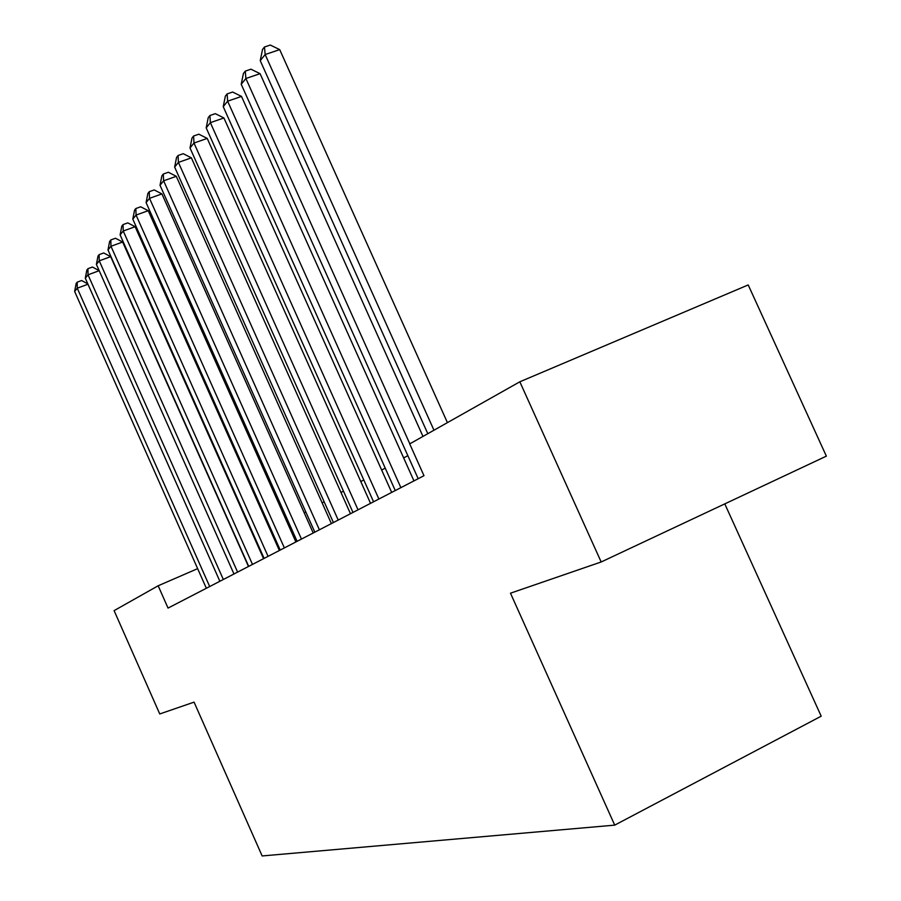<?xml version="1.0" encoding="UTF-8"?>
<svg xmlns="http://www.w3.org/2000/svg" width="901" height="901" viewBox="0 0 901 901"><rect width="100%" height="100%" fill="white"/><g stroke="black" fill="none" stroke-linecap="round" stroke-linejoin="round"><path stroke-width="1.35" d="M724.787 503.884L821.194 716.182L614.719 825.136L262.146 855.95L194.064 702.138L159.747 713.952L114.1 610.63L158.159 585.774L168.036 608.085L423.977 475.705L409.707 443.9L519.832 381.799L601.17 561.976L510.484 593.196L614.719 825.136M601.17 561.976L826.363 456.143L748.213 284.941L519.832 381.799M197.646 568.644L158.159 585.774M407.826 455.647L403.659 457.945M385.211 468.115L381.664 470.074M363.779 479.929L360.794 481.573M343.45 491.135L340.983 492.498M324.146 501.778L322.141 502.882M305.777 511.903L304.189 512.77M288.286 521.544L287.092 522.197M271.606 530.734L270.762 531.196M87.96 284.232L77.261 288.196L209.685 586.54M74.637 291.451L76.157 283.477L77.204 282.159L77.261 288.196L74.637 291.451L206.352 588.263M77.204 282.159L81.597 280.538L87.802 283.871M99.189 270.694L88.016 274.816L223.335 579.478M85.291 278.206L86.845 270.052L87.938 268.689L88.016 274.816L85.291 278.206L219.867 581.269M87.938 268.689L92.42 267.034L99.166 270.649M248.473 566.481L110.677 256.661L99.245 260.851L237.594 572.101M96.396 264.398L97.995 256.053L99.133 254.623L99.245 260.851L96.396 264.398L233.967 573.982M99.133 254.623L103.705 252.956L110.677 256.661M263.565 558.665L122.637 242.02L110.969 246.266L252.483 564.398M107.996 249.971L109.64 241.434L110.823 239.936L110.969 246.266L107.996 249.971L248.699 566.357M110.823 239.936L115.486 238.247L122.637 242.02M279.366 550.5L135.127 226.714L123.234 231.016L268.059 556.345M120.115 234.902L121.804 226.151L123.054 224.586L123.234 231.016L120.115 234.902L264.106 558.395M123.054 224.586L127.807 222.874L135.127 226.714M295.888 541.952L148.214 210.688L136.062 215.069L284.367 547.909M132.796 219.123L134.542 210.158L135.848 208.525L136.062 215.069L132.796 219.123L280.222 550.06M135.848 208.525L140.702 206.779L148.214 210.688M313.21 532.987L161.91 193.906L149.51 198.344L301.452 539.068M146.086 202.601L147.888 193.411L149.251 191.688L149.51 198.344L146.086 202.601L297.105 541.321M149.251 191.688L154.206 189.931L161.91 193.906M331.388 523.594L176.281 176.314L163.61 180.808L319.382 529.799M160.018 185.279L161.876 175.841L163.306 174.039L163.61 180.808L160.018 185.279L314.821 532.164M163.306 174.039L168.374 172.249L176.281 176.314M350.478 513.716L191.361 157.833L178.409 162.405L338.213 520.057M174.648 167.09L176.562 157.405L178.071 155.513L178.409 162.405L174.648 167.09L333.415 522.546M178.071 155.513L183.241 153.699L191.361 157.833M370.548 503.344L207.219 138.405L193.985 143.045L358.024 509.82M190.01 147.978L191.992 138.022L193.58 136.028L193.985 143.045L190.01 147.978L352.978 512.432M193.58 136.028L198.873 134.193L207.219 138.405M391.676 492.408L223.91 117.963L210.372 122.66L378.882 499.03M206.194 127.863L208.232 117.626L209.91 115.531L210.372 122.66L206.194 127.863L373.566 501.778M209.91 115.531L215.316 113.661L223.91 117.963M413.953 480.886L241.502 96.418L227.638 101.182L400.877 487.655M223.234 106.667L225.351 96.137L227.12 93.918L227.638 101.182L223.234 106.667L395.269 490.561M227.12 93.918L232.661 92.026L241.502 96.418M422.974 436.422L260.074 73.668L245.883 78.511L409.831 443.844M241.22 84.289L243.416 73.454L245.286 71.111L245.883 78.511L241.22 84.289L418.177 478.701M245.286 71.111L250.951 69.186L260.074 73.668M447.425 422.637L279.704 49.623L265.153 54.533L433.967 430.227M260.231 60.649L262.518 49.476L264.489 46.998L265.153 54.533L260.231 60.649L427.806 433.696M264.489 46.998L270.3 45.05L279.704 49.623"/></g></svg>
